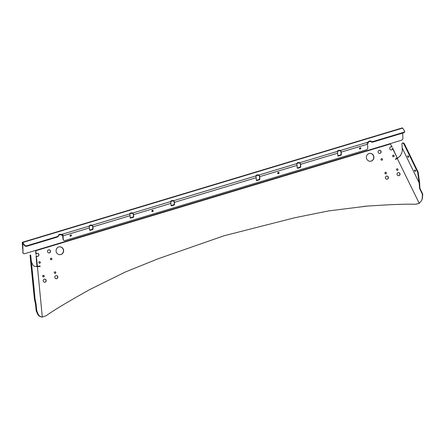 <?xml version="1.0" encoding="UTF-8"?>
<svg xmlns="http://www.w3.org/2000/svg" width="445" height="445" viewBox="0 0 445 445"><rect width="100%" height="100%" fill="white"/><g stroke="black" fill="none" stroke-linecap="round" stroke-linejoin="round"><path stroke-width="0.67" d="M397.585 158.203L400.472 155.717L402.236 151.584L402.202 147.979L419.157 182.867L419.591 188.48L422.439 194.348L422.205 198.709L421.532 200.578L419.268 203.382L397.196 158.348L397.585 158.203L395.627 159.427L395.472 159.154L397.068 157.697L392.69 148.691A1.58 1.513 -95.2 0 1 389.764 148.775A1.58 1.513 -95.2 0 1 391.822 146.9L391.639 146.917A1.58 1.513 84.8 0 0 390.983 146.778M46.163 280.228A1.58 1.513 -95.2 0 1 44.856 282.241A1.58 1.513 -95.2 0 1 43.265 281.101A1.58 1.513 -95.2 0 1 44.572 279.093A1.58 1.513 -95.2 0 1 46.163 280.228M44.767 282.247A1.58 1.513 84.8 0 0 44.478 279.104M388.368 177.199A1.58 1.513 -95.2 0 1 387.055 179.213A1.58 1.513 -95.2 0 1 385.465 178.072A1.58 1.513 -95.2 0 1 386.772 176.064A1.58 1.513 -95.2 0 1 388.368 177.199M386.966 179.218A1.58 1.513 84.8 0 0 386.683 176.075M381.065 151.395A1.58 1.513 -95.2 0 1 379.757 153.408A1.58 1.513 -95.2 0 1 378.167 152.268A1.58 1.513 -95.2 0 1 379.474 150.26A1.58 1.513 -95.2 0 1 381.065 151.395M379.663 153.414A1.58 1.513 84.8 0 0 379.379 150.271M55.764 272.396A0.807 0.773 -95.2 0 1 55.097 273.425A0.807 0.773 -95.2 0 1 54.284 272.841A0.807 0.773 -95.2 0 1 54.952 271.817A0.807 0.773 -95.2 0 1 55.764 272.396M55.008 273.425A0.807 0.773 84.8 0 0 54.863 271.834M40.3 262.227A0.807 0.773 -95.2 0 1 39.633 263.256A0.807 0.773 -95.2 0 1 38.821 262.672A0.807 0.773 -95.2 0 1 39.488 261.649A0.807 0.773 -95.2 0 1 40.3 262.227M39.538 263.256A0.807 0.773 84.8 0 0 39.394 261.666M386.366 172.86A0.807 0.773 -95.2 0 1 385.698 173.884A0.807 0.773 -95.2 0 1 384.886 173.305A0.807 0.773 -95.2 0 1 385.554 172.282A0.807 0.773 -95.2 0 1 386.366 172.86M385.609 173.889A0.807 0.773 84.8 0 0 385.465 172.293M382.5 159.199A0.807 0.773 -95.2 0 1 381.832 160.222A0.807 0.773 -95.2 0 1 381.02 159.644A0.807 0.773 -95.2 0 1 381.688 158.62A0.807 0.773 -95.2 0 1 382.5 159.199M381.743 160.228A0.807 0.773 84.8 0 0 381.599 158.631M394.103 155.706A0.807 0.773 -95.2 0 1 393.436 156.735A0.807 0.773 -95.2 0 1 392.624 156.151A0.807 0.773 -95.2 0 1 393.291 155.127A0.807 0.773 -95.2 0 1 394.103 155.706M393.341 156.735A0.807 0.773 84.8 0 0 393.196 155.144M397.969 169.367A0.807 0.773 -95.2 0 1 397.302 170.391A0.807 0.773 -95.2 0 1 396.489 169.812A0.807 0.773 -95.2 0 1 397.157 168.788A0.807 0.773 -95.2 0 1 397.969 169.367M397.207 170.396A0.807 0.773 84.8 0 0 397.062 168.8M51.898 258.74A0.807 0.773 -95.2 0 1 51.231 259.763A0.807 0.773 -95.2 0 1 50.419 259.185A0.807 0.773 -95.2 0 1 51.086 258.156A0.807 0.773 -95.2 0 1 51.898 258.74M51.142 259.763A0.807 0.773 84.8 0 0 50.997 258.172M44.166 275.889A0.807 0.773 -95.2 0 1 43.499 276.918A0.807 0.773 -95.2 0 1 42.687 276.334A0.807 0.773 -95.2 0 1 43.354 275.31A0.807 0.773 -95.2 0 1 44.166 275.889M43.404 276.918A0.807 0.773 84.8 0 0 43.26 275.327M399.966 173.706A1.58 1.513 -95.2 0 1 398.659 175.719A1.58 1.513 -95.2 0 1 397.068 174.579A1.58 1.513 -95.2 0 1 398.375 172.571A1.58 1.513 -95.2 0 1 399.966 173.706M398.564 175.725A1.58 1.513 84.8 0 0 398.281 172.582M50.463 250.936A1.58 1.513 -95.2 0 1 49.156 252.944A1.58 1.513 -95.2 0 1 47.565 251.809A1.58 1.513 -95.2 0 1 48.872 249.795A1.58 1.513 -95.2 0 1 50.463 250.936M49.061 252.949A1.58 1.513 84.8 0 0 48.778 249.806M57.767 276.74A1.58 1.513 -95.2 0 1 56.454 278.748A1.58 1.513 -95.2 0 1 54.863 277.613A1.58 1.513 -95.2 0 1 56.17 275.6A1.58 1.513 -95.2 0 1 57.767 276.74M56.365 278.754A1.58 1.513 84.8 0 0 56.081 275.611M373.778 156.228A3.949 3.777 -95.2 0 1 370.507 161.251A3.949 3.777 -95.2 0 1 366.524 158.409A3.949 3.777 -95.2 0 1 369.795 153.386A3.949 3.777 -95.2 0 1 373.778 156.228M370.418 161.257A3.949 3.777 84.8 0 0 373.594 156.245A3.949 3.777 84.8 0 0 369.706 153.392M63.474 249.651A3.949 3.777 -95.2 0 1 60.203 254.679A3.949 3.777 -95.2 0 1 56.226 251.837A3.949 3.777 -95.2 0 1 59.496 246.808A3.949 3.777 -95.2 0 1 63.474 249.651M60.114 254.685A3.949 3.777 84.8 0 0 63.29 249.667A3.949 3.777 84.8 0 0 59.402 246.819M31.539 269.837L31.445 269.053L31.539 269.837M33.119 285.557L33.025 284.772L33.119 285.557M408.566 156.445A0.79 0.412 60.3 0 1 408.549 157.252A0.79 0.412 60.3 0 1 407.753 156.685A0.79 0.412 60.3 0 1 407.77 155.878A0.79 0.412 60.3 0 1 408.566 156.445M408.098 155.911A0.79 0.412 -119.7 0 0 408.221 156.417A0.79 0.412 -119.7 0 0 408.688 156.952M415.43 170.574A0.79 0.412 60.3 0 1 415.419 171.381A0.79 0.412 60.3 0 1 414.618 170.813A0.79 0.412 60.3 0 1 414.634 170.007A0.79 0.412 60.3 0 1 415.43 170.574M414.963 170.04A0.79 0.412 -119.7 0 0 415.085 170.546A0.79 0.412 -119.7 0 0 415.558 171.08M151.762 211.191A0.807 0.59 144.8 0 0 152.985 210.324M153.236 210.713A0.807 0.59 -35.2 0 1 151.756 211.158A0.807 0.59 -35.2 0 1 153.236 210.713M359.399 148.674A0.807 0.59 144.8 0 0 360.622 147.807M360.878 148.196A0.807 0.59 -35.2 0 1 359.399 148.641A0.807 0.59 -35.2 0 1 360.878 148.196M277.619 173.294A0.807 0.59 144.8 0 0 278.843 172.432M279.098 172.816A0.807 0.59 -35.2 0 1 277.619 173.261A0.807 0.59 -35.2 0 1 279.098 172.816M69.982 235.811A0.807 0.59 144.8 0 0 71.206 234.949M71.456 235.333A0.807 0.59 -35.2 0 1 69.976 235.778A0.807 0.59 -35.2 0 1 71.456 235.333M37.146 266.294L36.062 255.547L36.941 266.316L40.067 265.999L40.189 266.444L37.185 266.711L34.154 266.143L33.119 265.431L31.395 261.727M419.268 203.382L415.636 204.238C400.211 203.804 378.528 205.401 366.875 206.13L328.705 210.897L294.512 217.8L224.124 235.739L158.003 258.806L125.573 271.901L89.779 289.539C79.193 295.541 59.074 306.644 45.996 315.789L42.492 317.079C40.64 316.846 39.255 316 38.342 314.543L36.763 310.727L36.106 304.202L35.022 298.784L34.393 298.845L33.408 288.087L34.037 288.021L35.044 299.007M391.639 146.917L392.234 147.195L390.404 143.974L387.111 144.97L387.044 144.592L401.257 140.314A1.897 1.385 -35.2 0 0 402.914 138.312L402.636 133.111M22.767 243.059L23.012 252.688A1.897 1.385 -35.2 0 0 23.207 253.261A1.897 1.385 -35.2 0 0 24.831 253.65L39.043 249.372L39.115 249.74L35.639 250.752L38.926 249.756A1.263 0.362 -106.8 0 1 38.849 249.428M36.151 253.984L35.823 250.735L36.151 253.984A1.58 1.513 -95.2 0 1 38.915 254.729A1.58 1.513 -95.2 0 1 36.345 255.975L37.386 266.271M39.883 266.021L40.006 266.46M37.463 256.442A1.58 1.513 84.8 0 0 37.18 253.3M387.1 144.931L390.404 143.974L392.234 147.195M391.266 149.921A1.58 1.513 84.8 0 0 392.507 148.708L392.707 148.168L397.068 157.697M397.196 158.348L395.588 159.355M415.636 204.238L416.392 204.222M415.452 204.255C400.027 203.821 378.345 205.418 366.691 206.146L363.298 206.436M37.425 266.689L42.308 317.096C40.311 316.879 38.826 316.045 37.847 314.593L36.173 310.788L35.517 304.258L34.415 299.068L30.505 260.164M34.037 288.021L30.694 255.063L30.065 255.13L30.482 259.969M36.062 255.547L36.345 255.975M397.418 158.209L400.55 155.617M419.624 182.6L419.157 182.867L417.638 172.265L418.105 171.998L419.624 182.6L419.902 188.268L422.75 194.137L422.361 198.565L421.576 200.495M392.507 148.708L392.707 148.168M337.438 151.806A1.897 1.179 -3.1 0 1 340.419 150.989L340.392 150.493L367.019 142.478A1.263 0.362 73.2 0 1 367.57 144.169L367.77 147.879A1.897 1.385 -35.2 0 1 366.113 149.882L65.087 240.517A1.897 1.385 -35.2 0 1 63.463 240.128A1.897 1.385 -35.2 0 1 63.268 239.555L63.068 235.85A1.263 0.362 -106.8 0 0 62.517 234.153L89.145 226.138A1.897 1.179 176.9 0 1 92.148 225.237L92.849 226.271A1.263 0.362 73.2 0 1 92.938 226.855L93.055 228.958A0.634 0.462 -35.2 0 1 92.499 229.626L90.179 230.326A0.634 0.462 -35.2 0 1 89.573 230.004L89.462 227.907A1.263 0.362 -106.8 0 0 89.367 227.323L89.172 226.633M61.938 234.832L62.539 234.648L62.517 234.159L63.018 239.204A1.897 1.385 144.8 0 0 63.212 239.772L63.463 240.128M89.573 229.976A0.634 0.462 144.8 0 0 89.929 229.97L92.249 229.275A0.634 0.462 144.8 0 0 92.805 228.608L92.688 226.505L92.938 226.855L130.062 215.68A1.263 0.362 -106.8 0 0 129.968 215.096L129.745 213.917A1.897 1.179 176.9 0 1 132.749 213.01L133.45 214.051A1.263 0.362 73.2 0 1 133.539 214.635L133.656 216.732A0.634 0.462 -35.2 0 1 133.1 217.405L130.78 218.1A0.634 0.462 -35.2 0 1 130.174 217.783L130.062 215.68M130.174 217.755A0.634 0.462 144.8 0 0 130.53 217.75L132.849 217.049A0.634 0.462 144.8 0 0 133.405 216.381L133.289 214.279L133.539 214.635L170.952 203.371A1.263 0.362 -106.8 0 0 170.858 202.787L170.635 201.602A1.897 1.179 176.9 0 1 173.639 200.701L174.34 201.741A1.263 0.362 73.2 0 1 174.429 202.325L174.546 204.422A0.634 0.462 -35.2 0 1 173.989 205.089L171.67 205.79A0.634 0.462 -35.2 0 1 171.064 205.473L170.952 203.371M171.064 205.44A0.634 0.462 144.8 0 0 171.42 205.44L173.739 204.739A0.634 0.462 144.8 0 0 174.295 204.071L174.179 201.969L174.429 202.325L256.181 177.711A1.263 0.362 -106.8 0 0 256.092 177.127L255.897 175.936A1.897 1.179 176.9 0 1 258.901 175.03L259.624 176.059A1.263 0.362 73.2 0 1 259.719 176.643L259.852 179.174A0.634 0.462 -35.2 0 1 259.302 179.841L256.926 180.559A0.634 0.462 -35.2 0 1 256.32 180.236L256.181 177.711M256.32 180.208A0.634 0.462 144.8 0 0 256.676 180.203L259.051 179.491A0.634 0.462 144.8 0 0 259.607 178.818L259.468 176.292L259.719 176.643L297.076 165.395A1.263 0.362 -106.8 0 0 296.982 164.811L296.787 163.621A1.897 1.179 176.9 0 1 299.791 162.72L300.514 163.749A1.263 0.362 73.2 0 1 300.609 164.333L300.742 166.864A0.634 0.462 -35.2 0 1 300.191 167.531L297.816 168.243A0.634 0.462 -35.2 0 1 297.21 167.926L297.076 165.395M297.21 167.898A0.634 0.462 144.8 0 0 297.566 167.893L299.941 167.175A0.634 0.462 144.8 0 0 300.497 166.508L300.358 163.977L300.609 164.333L337.672 153.175A1.263 0.362 -106.8 0 0 337.583 152.59L337.388 151.4A1.897 1.179 176.9 0 1 340.392 150.493L341.115 151.522A1.263 0.362 73.2 0 1 341.209 152.107L341.343 154.638A0.634 0.462 -35.2 0 1 340.792 155.305L338.417 156.023A0.634 0.462 -35.2 0 1 337.811 155.7L337.672 153.175M337.811 155.672A0.634 0.462 144.8 0 0 338.167 155.667L340.542 154.955A0.634 0.462 144.8 0 0 341.093 154.287L340.959 151.756L341.209 152.107L367.57 144.169M23.012 252.688L22.25 242.786A1.263 0.362 73.2 0 1 22.384 242.28L402.286 127.904A1.263 0.362 -106.8 0 1 402.597 128.121L404.472 130.774A1.897 1.179 176.9 0 1 404.622 131.197A1.897 1.179 176.9 0 1 403.476 132.354L372.843 141.577A1.897 1.179 176.9 0 1 371.775 141.694L371.803 142.189A1.897 1.179 -3.1 0 0 372.871 142.072L372.843 141.577M404.622 131.197L404.65 131.687A1.897 1.179 -3.1 0 1 403.504 132.849L372.871 142.072M371.803 142.189L371.775 141.694M371.775 142.194A1.897 1.179 -3.1 0 0 369.817 141.554A1.897 1.179 -3.1 0 0 368.171 142.572M368.265 143.251L367.859 142.222L368.265 143.251L368.265 142.75A1.897 1.179 176.9 0 1 368.115 142.328A1.897 1.179 176.9 0 1 369.595 141.087A1.897 1.179 176.9 0 1 371.747 141.699M367.019 142.478L367.859 142.222M367.887 142.717L367.253 142.906M337.416 151.895L337.388 151.428M296.837 164.027A1.897 1.179 -3.1 0 1 299.819 163.209L299.791 162.72L337.388 151.4M296.815 164.116L296.787 163.649M255.947 176.337A1.897 1.179 -3.1 0 1 258.929 175.525L258.901 175.03L296.787 163.621M255.925 176.426L255.897 175.959M170.685 202.008A1.897 1.179 -3.1 0 1 173.667 201.196L173.639 200.701L255.897 175.936M170.663 202.097L170.635 201.63M129.795 214.323A1.897 1.179 -3.1 0 1 132.777 213.505L132.749 213.01L170.635 201.602M129.773 214.407L129.745 213.939M89.195 226.544A1.897 1.179 -3.1 0 1 92.176 225.726L92.148 225.237L129.745 213.917M22.25 242.786L24.592 245.646A1.897 1.179 -3.1 0 0 27.084 246.185L57.271 237.096A1.897 1.179 -3.1 0 0 58.417 236A1.897 1.179 -3.1 0 1 59.953 234.821A1.897 1.179 -3.1 0 1 62.05 235.444L61.649 234.42L62.517 234.159L62.545 234.648M58.417 236L58.39 235.511A1.897 1.179 176.9 0 1 59.925 234.331A1.897 1.179 176.9 0 1 62.027 234.954M58.39 235.511A1.897 1.179 176.9 0 1 57.249 236.601L27.056 245.69A1.897 1.179 176.9 0 1 24.57 245.156L22.695 242.503A1.263 0.362 73.2 0 0 22.384 242.28M22.762 252.337A1.897 1.385 144.8 0 0 22.956 252.905L23.207 253.261M418.105 171.998L404.65 144.302A1.897 0.99 -119.7 0 0 402.736 142.94L402.269 143.207A1.897 0.99 60.3 0 1 404.182 144.569L404.65 144.302M417.638 172.265L404.182 144.569M402.269 143.207A1.897 0.99 60.3 0 0 401.935 144.097L402.202 147.979M30.065 255.13L33.408 288.087M35.956 254.462L35.639 250.752M419.591 188.48L419.902 188.268M422.439 194.348L422.75 194.137M38.342 314.543L37.847 314.593M36.763 310.727L36.173 310.788M36.106 304.202L35.517 304.258M387.111 144.964L39.11 249.74M92.176 225.726L92.849 226.271M92.643 226.21L92.688 226.505M340.419 150.989L341.087 151.534M299.819 163.209L300.486 163.754M258.929 175.525L259.596 176.07M259.429 176.014L259.468 176.292M173.667 201.196L174.34 201.741M174.134 201.68L174.179 201.969M132.777 213.505L133.45 214.051M133.244 213.989L133.289 214.279M30.466 259.774L34.393 298.845M63.018 239.204L63.268 239.555M89.929 229.97L90.179 230.326M92.249 229.275L92.499 229.626M92.805 228.608L93.055 228.958M130.53 217.75L130.78 218.1M132.849 217.049L133.1 217.405M133.405 216.381L133.656 216.732M171.42 205.44L171.67 205.79M173.739 204.739L173.989 205.089M174.295 204.071L174.546 204.422M256.676 180.203L256.926 180.559M259.051 179.491L259.302 179.841M259.607 178.818L259.852 179.174M297.566 167.893L297.816 168.243M299.941 167.175L300.191 167.531M300.497 166.508L300.742 166.864M338.167 155.667L338.417 156.023M340.542 154.955L340.792 155.305M341.093 154.287L341.343 154.638M89.462 227.907L63.068 235.85L62.823 235.5M403.504 132.849L403.476 132.354M57.271 237.096L57.249 236.601M27.084 246.185L27.056 245.69M24.592 245.646L24.57 245.156M402.597 128.121L22.695 242.503L22.723 242.998M39.043 249.372L387.044 144.592M30.916 256.954L30.282 257.015"/></g></svg>
